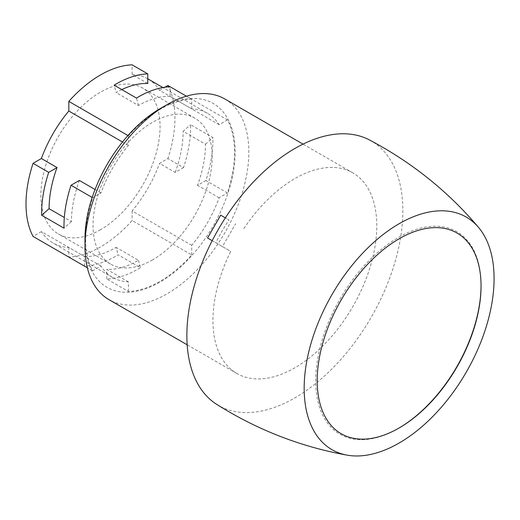 <?xml version="1.0" encoding="UTF-8"?>
<svg xmlns="http://www.w3.org/2000/svg" width="520" height="520" viewBox="0 0 520 520"><rect width="100%" height="100%" fill="white"/><g stroke="black" fill="none" stroke-linecap="round" stroke-linejoin="round"><path stroke-width="0.39" stroke-dasharray="2.6 1.95" d="M147.771 83.492L132.126 74.464L132.126 64.844M84.461 266.11L84.461 256.49L68.822 247.462L68.822 257.082A105.326 60.807 -60 0 0 132.126 220.532L191.711 254.93A105.326 60.807 -60 0 1 128.407 291.48L106.808 279.012A105.326 60.807 120 0 0 140.446 267.709L118.105 254.813A105.326 60.807 120 0 1 84.468 266.11M183.534 167.622L175.201 172.432L159.562 163.397L167.889 158.587L183.534 167.622A105.326 60.807 120 0 0 190.567 124.716L212.908 137.612A105.326 60.807 120 0 1 205.875 180.518L197.542 185.328A94.79 54.73 120 0 0 205.484 144.196L183.144 131.294L190.567 124.716M227.474 119.892L219.141 124.703A94.79 54.73 120 0 0 207.454 113.269A94.79 54.73 120 0 0 191.711 108.862L170.112 96.395L170.112 86.775L227.474 119.892A105.326 60.807 -60 0 1 227.474 192.992L205.875 180.518M167.889 85.488A105.326 60.807 -60 0 1 167.889 158.587M127.959 135.531L128.407 135.792A105.326 60.807 -60 0 1 191.711 99.242L186.407 96.181M243.886 228.56A115.856 66.891 -60 0 1 352.788 172.855A115.856 66.891 -60 0 1 370.546 265.694A115.856 66.891 -60 0 1 294.86 367.783A115.856 66.891 -60 0 1 236.931 373.522A115.856 66.891 -60 0 1 230.724 251.362L215.826 242.762A115.856 66.891 120 0 1 228.995 219.96L225.368 217.861M212.199 240.669L222.45 246.584L235.612 223.782M222.45 246.584L230.724 251.362M369.415 139.932A152.724 88.173 -60 0 1 395.103 261.677A152.724 88.173 -60 0 1 294.86 397.885A152.724 88.173 -60 0 1 216.736 404.385M224.835 98.982A115.856 66.891 -60 0 1 242.6 191.822A115.856 66.891 -60 0 1 166.907 293.917A115.856 66.891 -60 0 1 108.979 299.65M398.756 428.194A116.909 67.496 -60 0 1 398.385 428.415A116.909 67.496 -60 0 1 315.712 380.685A116.909 67.496 -60 0 1 398.379 237.497A116.909 67.496 -60 0 1 481.052 285.226A116.909 67.496 -60 0 1 481.046 285.662M398.385 428.415A116.909 67.496 -60 0 1 398.379 428.415L399.126 427.986L398.385 428.415M160.056 108.674A106.171 61.295 -60 0 1 235.131 152.016A106.171 61.295 -60 0 1 160.056 282.048A106.171 61.295 -60 0 1 84.987 238.706M128.407 291.48L128.407 281.86A94.79 54.73 120 0 1 112.658 277.453A94.79 54.73 120 0 1 100.971 266.019L92.645 270.829A105.326 60.807 -60 0 1 92.645 197.737L92.196 197.477M191.711 254.93L191.711 245.31A94.79 54.73 120 0 0 219.141 197.795L227.474 192.992M191.711 108.862L191.711 99.242M128.407 135.792L128.407 145.412A94.79 54.73 120 0 0 100.971 192.927L92.645 197.737M92.645 270.829L87.341 267.767M100.477 229.762A84.26 48.646 -60 0 1 58.344 233.935A84.26 48.646 -60 0 1 58.344 136.637A84.26 48.646 -60 0 1 142.603 87.991A84.26 48.646 -60 0 1 155.519 155.513A84.26 48.646 -60 0 1 100.477 229.762M191.711 245.31L132.126 210.912A94.79 54.73 120 0 0 159.562 163.397M132.126 210.912L132.126 220.532M100.971 266.019L41.392 231.621A94.79 54.73 120 0 0 53.079 243.055A94.79 54.73 120 0 0 68.822 247.462M41.392 231.621L33.059 236.431M219.141 124.703L159.562 90.298A94.79 54.73 120 0 0 147.875 78.871M147.771 78.812A94.79 54.73 120 0 0 132.126 74.464M159.562 90.298L164.873 87.237M152.607 259.857A84.26 48.646 -60 0 1 110.481 264.03A84.26 48.646 -60 0 1 110.481 166.738A84.26 48.646 -60 0 1 194.74 118.092A84.26 48.646 -60 0 1 207.656 185.608A84.26 48.646 -60 0 1 152.607 259.857M220.721 215.183L228.995 219.96M207.552 237.984L215.826 242.762M121.791 89.596A94.79 54.73 120 0 0 116.116 92.593L114.127 85.169M170.112 96.395A94.79 54.73 120 0 0 138.457 105.495L116.116 92.593M128.407 145.412L122.492 141.999M79.371 180.453A94.79 54.73 120 0 0 71.428 221.592L64.324 217.483M100.971 192.927L95.062 189.508M84.461 256.49A94.79 54.73 120 0 0 116.116 247.39L118.105 254.813M128.407 281.86L106.808 269.392A94.79 54.73 120 0 0 138.457 260.293L116.116 247.39M106.808 279.012L106.808 269.392M219.141 197.795L197.542 185.328M175.201 172.432A94.79 54.73 120 0 0 183.144 131.294M205.484 144.196L212.908 137.612M138.457 260.293L140.446 267.709M71.428 221.592L64.012 228.169M138.457 105.495L136.468 98.072M352.788 172.855L303.036 144.131M236.931 373.522L187.181 344.799M481.052 286.084L481.052 285.226M194.74 118.092L142.603 87.991M110.481 264.03L58.344 233.935M207.454 113.269L162.903 87.542M112.658 277.453L53.079 243.055"/><path stroke-width="0.78" d="M127.959 135.531L68.822 101.394A105.326 60.807 -60 0 1 132.126 64.844L147.771 73.873L147.771 83.492A94.79 54.73 120 0 0 121.791 89.596M48.698 172.367L57.031 167.557L41.392 158.522L33.059 163.332L48.698 172.367A105.326 60.807 120 0 0 41.665 215.274L64.012 228.169A105.326 60.807 120 0 1 71.045 185.263L79.371 180.453L95.062 189.508M84.461 266.11A105.326 60.807 120 0 0 84.468 266.11L68.822 257.082M186.407 96.181L167.889 85.488L164.873 87.237M170.112 86.775A105.326 60.807 120 0 0 136.468 98.072L114.127 85.169A105.326 60.807 120 0 1 147.771 73.873M347.146 455.156C300.716 446.797 257.244 429.871 216.736 404.385A152.724 88.173 -60 0 1 218.498 229.099A152.724 88.173 -60 0 1 369.415 139.932C411.743 162.273 448.136 191.458 478.595 227.487A134.29 77.532 -60 0 1 482.651 337.324A134.29 77.532 -60 0 1 399.126 443.034A134.29 77.532 -60 0 1 347.146 455.156A134.29 77.532 -60 0 1 331.981 294.619A134.29 77.532 -60 0 1 478.595 227.487M187.181 344.799L108.979 299.65A115.856 66.891 -60 0 1 84.987 246.617A115.856 66.891 -60 0 1 166.907 104.722A115.856 66.891 -60 0 1 224.835 98.982L303.036 144.131M481.046 285.662A116.909 67.496 -60 0 1 398.756 428.194M399.126 427.986A115.856 66.891 -60 0 1 317.2 380.685A115.856 66.891 -60 0 1 399.126 238.791A115.856 66.891 -60 0 1 481.052 286.084A115.856 66.891 -60 0 1 399.126 427.986L399.126 427.986M84.987 246.617L84.987 238.706A106.171 61.295 -60 0 1 160.056 108.674L166.907 104.722M87.341 267.767L33.059 236.431A105.326 60.807 -60 0 1 33.059 163.332M92.196 197.477L71.045 185.263M122.492 141.999L68.822 111.013A94.79 54.73 120 0 0 41.392 158.522M68.822 111.013L68.822 101.394M162.903 87.542L147.875 78.871A94.79 54.73 120 0 0 147.771 78.812M225.368 217.861L220.721 215.183L207.552 237.984L212.199 240.669M57.031 167.557A94.79 54.73 120 0 0 49.088 208.689L41.665 215.274M64.324 217.483L49.088 208.689"/></g></svg>

